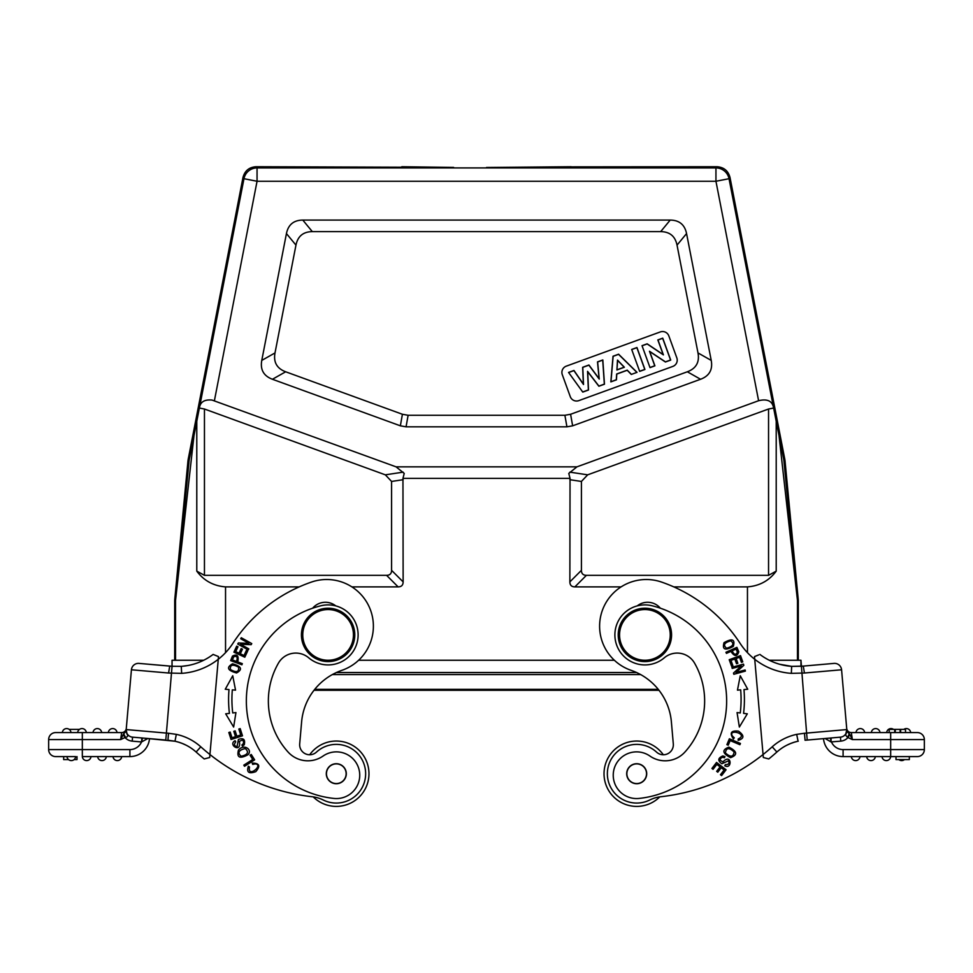 <?xml version="1.0" encoding="UTF-8"?>
<svg xmlns="http://www.w3.org/2000/svg" width="973" height="973" viewBox="0 0 973 973"><rect width="100%" height="100%" fill="white"/><g stroke="black" fill="none" stroke-linecap="round" stroke-linejoin="round"><path stroke-width="1.46" d="M725.371 764.608L724.763 765.751C732.414 769.971 731.769 752.664 722.866 761.932L719.935 760.083C720.713 757.626 722.197 756.848 724.411 757.76L724.982 756.629L722.866 755.924C717.831 758.04 717.49 760.643 721.869 763.744L728.4 760.825C729.762 763.379 728.753 764.644 725.371 764.608M803.151 666.104L833.983 663.404A7.006 7.006 0 0 1 841.572 669.777L846.802 729.568A7.006 7.006 0 0 1 840.441 737.157L805.072 740.246L807.213 740.064L805.072 740.246L804.464 733.265L796.68 734.36L798.079 741.219A46.351 46.351 0 0 0 776.88 752.032A207.079 207.079 0 0 1 768.755 758.952L763.319 757.505L763.063 754.537A200.085 200.085 0 0 1 660.886 796.729A33.35 33.35 0 0 0 649.757 800.001A29.348 29.348 0 0 1 608.453 781.672A29.348 29.348 0 0 1 656.568 752.129A10.01 10.01 0 0 0 673.304 743.895L671.382 721.869A60.022 60.022 0 0 0 631.112 670.336A46.68 46.68 0 0 1 642.229 579.689A46.68 46.68 0 0 1 661.482 582.049A153.393 153.393 0 0 1 740.052 643.262A66.699 66.699 0 0 0 754.732 659.293L754.489 656.605L754.732 659.293A66.699 66.699 0 0 0 791.341 673.352L804.428 673.024L803.297 666.091L791.657 666.359L791.341 673.352M704.355 694.333A76.028 76.028 0 0 1 684.895 752.068A76.028 76.028 0 0 0 694.564 663.136A20.007 20.007 0 0 0 664.279 657.821A30.017 30.017 0 0 1 614.997 637.522A30.017 30.017 0 0 1 652.08 605.765A98.042 98.042 0 0 1 639.115 798.432A23.34 23.34 0 0 1 624.897 755.024A23.34 23.34 0 0 1 649.928 756.045A26.672 26.672 0 0 0 684.895 752.068M660.363 608.21A16.675 16.675 0 0 0 637.242 605.887M734.25 737.802L732.414 736.075C727.682 728.23 749.149 734.019 738.227 738.957L738.154 740.331C744.369 738.543 744.467 735.479 738.446 731.137C731.003 730.334 729.336 732.937 733.447 738.957L734.25 737.802M716.554 762.455L711.932 768.463L713.051 769.327L716.858 764.377L720.093 766.87L716.663 771.334L717.782 772.185L721.212 767.733L724.131 769.971L720.47 774.727L721.589 775.59L726.065 769.765L716.554 762.455M729.373 738.787L726.904 744.637L728.205 745.196L730.151 740.575L739.906 744.698L740.429 743.457L729.373 738.787M730.577 757.663C737.838 754.926 737.279 751.411 728.911 747.13C721.735 749.842 722.294 753.345 730.577 757.663M729.215 659.706L731.55 666.152L732.876 665.678L730.966 660.375L734.81 658.989L736.537 663.768L737.85 663.282L736.135 658.514L739.589 657.261L741.438 662.358L742.764 661.883L740.514 655.632L729.215 659.706M737.06 712.577L739.358 727.05L747.313 713.817L743.579 713.367A115.714 115.714 0 0 0 743.992 689.577L747.738 689.249L740.258 675.749L737.461 690.137L740.672 689.857A112.382 112.382 0 0 1 740.258 712.966L737.06 712.577M731.915 667.296L732.219 668.427L741.317 665.921L733.496 673.073L733.824 674.277L745.403 671.09L745.099 669.971L736.002 672.465L743.822 665.325L743.481 664.121L731.915 667.296M733.314 646.376C735.32 639.31 732.219 638.069 724.021 642.667C722.039 649.66 725.14 650.888 733.314 646.376M725.943 652.263L726.442 653.382L730.893 651.387C734.469 656.702 737.096 656.86 738.787 651.837L736.902 647.361L725.943 652.263M732.195 650.803L736.111 649.052L737.437 652.263C735.758 655.328 734.007 654.841 732.195 650.803M621.102 586.889L574.873 586.889C571.577 586.841 569.91 585.174 569.862 581.89L570.044 478.388L402.956 478.388L403.138 581.89C403.09 585.174 401.423 586.841 398.127 586.889L351.898 586.889M299.197 586.889L225.541 586.889C213.415 585.916 203.831 580.662 196.789 571.139L196.789 421.297L199.368 408.052L204.452 409.013L204.452 575.335L196.789 571.139M776.211 421.297L783.824 460.022L784.907 459.84L730.018 177.512C728.23 170.798 723.863 167.198 716.931 166.724L715.946 167.915A13.342 13.342 39.5 0 1 729.032 178.704L776.211 421.297L776.211 571.139C769.169 580.662 759.585 585.916 747.459 586.889L673.803 586.889M769.29 660.253L800.961 660.253L800.961 666.262L791.986 666.383M358.636 660.253L614.364 660.253M172.039 666.298L148.978 664.279L169.728 666.091L168.572 673.024L181.659 673.352L181.27 666.359L172.063 666.262L172.039 660.253L203.71 660.253M175.529 660.253L175.529 600.45L193.98 435.649L196.789 421.297M439.285 167.332L256.069 166.724C249.137 167.198 244.77 170.798 242.982 177.512L188.093 459.84L189.176 460.022L175.554 599.818A6.665 6.665 -87.3 0 0 175.529 600.45L174.702 600.414L174.702 660.253M798.298 660.253L798.298 600.414L797.471 600.45L797.471 660.253M779.02 435.649L797.471 600.45A6.665 6.665 87.3 0 0 797.446 599.818L783.824 460.022M586.415 575.335L768.548 575.335L768.548 409.013L587.668 474.836L581.416 481.453L581.416 570.336C581.465 573.62 583.131 575.298 586.415 575.335L574.873 586.889M776.211 571.139L768.548 575.335M570.044 478.388L568.779 473.413L576.928 466.845L396.072 466.845L404.221 473.413L402.956 478.388M396.072 466.845L212.029 400.061C204.792 399.38 200.633 401.74 199.562 407.128L199.368 408.052M204.452 575.335L386.585 575.335C389.869 575.298 391.535 573.62 391.584 570.336L391.584 481.453L385.332 474.836L204.452 409.013M773.438 407.128C771.954 400.815 767.016 398.675 758.599 400.718L576.928 466.845M572.635 425.821L700.56 379.263C709.353 375.943 712.905 369.655 711.227 360.411L686.561 233.569C684.737 224.666 679.276 220.178 670.202 220.08L302.798 220.08C293.724 220.178 288.263 224.666 286.439 233.569L261.773 360.411C260.095 369.655 263.647 375.943 272.44 379.263L400.365 425.821L406.069 426.831L566.931 426.831L572.635 425.821L570.592 414.267L687.339 371.783L700.56 379.263M272.44 379.263L285.661 371.783L402.408 414.267L408.113 415.276L564.887 415.276L570.592 414.267M285.661 371.783C276.867 368.463 273.316 362.175 275.006 352.931L261.773 360.411M711.227 360.411L697.994 352.931L677.038 245.123C675.213 236.22 669.752 231.72 660.679 231.623L312.321 231.623C303.248 231.72 297.787 236.22 295.962 245.123L275.006 352.931M697.994 352.931C699.684 362.175 696.133 368.463 687.339 371.783M562.297 374.702L570.275 396.643A6.665 6.665 0 0 0 578.826 400.621L672.83 366.407A6.665 6.665 0 0 0 676.819 357.857L668.84 335.928A6.665 6.665 0 0 0 660.29 331.939L566.274 366.152A6.665 6.665 0 0 0 562.297 374.702M639.662 371.382L644.929 369.472L636.95 347.531L631.684 349.453L639.662 371.382L631.684 349.453M637.023 372.343L618.597 354.208L613.026 356.24L610.837 381.878L616.432 379.847L616.773 374.07L627.208 370.275L631.295 374.435L637.023 372.343L631.295 374.435M582.778 392.095L588.495 390.015L587.704 371.722L598.869 386.232L604.464 384.201L602.822 359.961L597.507 361.883L599.088 378.667L588.933 365.009L582.657 367.295L583.374 384.092L573.961 370.458L568.56 372.428L582.778 392.095L568.56 372.428M650.013 367.624L654.902 365.836L649.696 351.533L665.423 362.005L670.713 360.083L662.735 338.154L657.833 339.93L663.172 354.573L647.154 343.822L642.022 345.683L650.013 367.624L642.022 345.683M642.18 345.756L647.142 343.943L663.404 354.877L657.991 340.003L662.662 338.3L670.567 360.01L665.447 361.883L649.465 351.241L654.756 365.763L650.073 367.466M631.83 349.514L636.877 347.677L644.783 369.399L639.735 371.236M631.331 374.301L627.232 370.141L616.663 373.997L616.31 379.762L610.971 381.708L613.136 356.325L618.56 354.342L636.816 372.294M616.918 369.959L624.374 367.247L617.502 360.095L616.918 369.959L617.612 360.363L624.167 367.198L617.04 369.789M568.743 372.477L573.912 370.604L583.508 384.493L582.778 367.368L588.884 365.155L599.234 379.069L597.641 361.968L602.713 360.119L604.342 384.116L598.918 386.099L587.57 371.358L588.373 389.93L582.815 391.949M768.548 409.013L773.632 408.052M716.931 166.724L569.837 166.857M568.135 166.918L563.428 167.028M556.933 167.137L546.412 167.247M533.593 167.332L519.424 167.405M513.258 167.429L501.8 167.453M401.813 166.736L453.649 167.405M571.187 166.736L486.5 167.465M333.459 806.276A32.681 32.681 0 0 1 313.233 796.875A32.681 32.681 0 0 0 368.852 776.576A32.681 32.681 0 0 0 339.151 741.171A32.681 32.681 0 0 1 368.852 776.576A32.681 32.681 0 0 1 333.447 806.276M309.682 754.768A32.681 32.681 0 0 1 339.151 741.171A32.681 32.681 0 0 0 309.682 754.768M335.758 605.887A16.675 16.675 0 0 0 312.637 608.21M181.659 673.352A66.699 66.699 0 0 0 232.948 643.262A153.393 153.393 0 0 1 311.518 582.049A46.68 46.68 0 0 1 373.036 620.506A46.68 46.68 0 0 1 341.888 670.336A60.022 60.022 0 0 0 301.618 721.869L299.696 743.895A10.01 10.01 0 0 0 316.432 752.129A29.348 29.348 0 0 1 365.532 776.284A29.348 29.348 0 0 1 323.243 800.001A33.35 33.35 0 0 0 312.114 796.729A200.085 200.085 0 0 1 209.937 754.537L218.426 657.493M333.885 798.432A23.34 23.34 0 0 0 359.645 777.257A23.34 23.34 0 0 1 333.885 798.432A98.042 98.042 0 0 1 320.92 605.765A30.017 30.017 0 0 1 358.003 637.522A30.017 30.017 0 0 1 308.721 657.821A20.007 20.007 0 0 0 278.436 663.136A76.028 76.028 0 0 0 288.105 752.068A26.672 26.672 0 0 0 323.072 756.045A23.34 23.34 0 0 1 359.645 777.257M242.496 746.084L244.272 744.734C245.403 739.395 243.457 737.631 238.409 739.468L237.096 746.498C234.213 746.169 233.751 744.625 235.709 741.852L235.113 740.708C227.293 744.6 241.888 753.917 239.334 741.329L242.52 739.966C244.101 741.998 243.882 743.664 241.888 744.965L242.496 746.084M254.658 759.84L251.253 754.476L250.061 755.243L252.749 759.463L243.809 765.143L244.527 766.274L254.658 759.84M238.458 750.098C236.573 757.614 239.784 759.159 248.054 754.707C252.871 749.599 243.785 743.408 238.458 750.098M248.224 649.903L248.796 648.882L240.562 644.284L251.143 644.673L251.752 643.591L241.28 637.729L240.708 638.75L248.93 643.348L238.349 642.958L237.74 644.041L248.224 649.903M244.807 657.201L247.677 650.973L246.4 650.378L244.041 655.498L240.319 653.795L242.447 649.173L241.17 648.59L239.042 653.199L235.709 651.667L237.971 646.741L236.682 646.145L233.909 652.178L244.807 657.201M242.496 735.831L240.185 728.607L238.835 729.045L240.745 734.98L236.853 736.233L235.138 730.869L233.8 731.307L235.515 736.658L232.012 737.777L230.175 732.061L228.825 732.499L231.063 739.492L242.496 735.831M233.642 727.05L235.94 712.577L232.742 712.966A112.382 112.382 0 0 1 232.328 689.857L235.539 690.137L232.742 675.749L225.262 689.249L229.008 689.577A115.714 115.714 0 0 0 229.421 713.367L225.687 713.817L233.642 727.05M241.912 664.79L242.338 663.659L237.765 661.956C238.969 655.656 237.205 653.698 232.474 656.082L230.662 660.606L241.912 664.79M232.535 663.817C226.137 667.442 227.487 670.494 236.548 672.975C242.861 669.388 241.523 666.347 232.535 663.817M252.7 764.413L255.157 763.89C264.303 764.462 247.324 778.814 249.489 767.028L248.395 766.189C246.327 772.319 248.784 774.131 255.79 771.65C260.679 765.994 259.487 763.148 252.202 763.1L252.7 764.413M346.266 774.593A10.01 10.01 0 0 1 335.43 783.691A10.01 10.01 0 0 1 326.332 772.854A10.01 10.01 0 0 1 337.169 763.756A10.01 10.01 0 0 1 346.266 774.593M337.169 763.756A10.01 10.01 0 0 1 346.266 774.593A10.01 10.01 0 0 1 335.43 783.691A10.01 10.01 0 0 1 326.332 772.854M333.338 764.34A9.839 9.839 0 0 1 345.683 770.762A9.839 9.839 0 0 1 339.261 783.107A9.839 9.839 0 0 1 326.916 776.685A9.839 9.839 0 0 1 333.338 764.34M245.293 748.517C249.197 752.178 247.823 754.768 241.146 756.264C237.254 752.701 238.64 750.122 245.293 748.517M226.636 689.37L229.008 689.577M233.739 689.979L235.539 690.137M236.439 661.458L232.413 659.962L233.739 656.726C237.084 655.729 237.984 657.298 236.439 661.458M238.628 667.21C239.078 672.088 236.33 672.854 230.419 669.521C229.908 664.729 232.644 663.951 238.628 667.21M209.682 757.505L209.937 754.537L209.682 757.505L209.937 754.537L209.682 757.505L204.245 758.952A207.079 207.079 0 0 1 196.12 752.032A207.079 207.079 0 0 0 204.245 758.952L209.682 757.505M218.353 658.393L218.293 659.074M181.27 666.359A59.694 59.694 0 0 0 213.123 654.415L218.511 656.605M181.477 666.347L187.935 665.52M216.006 655.583L213.123 654.415M209.937 754.537A200.085 200.085 0 0 1 200.791 746.814L196.12 752.032A207.079 207.079 0 0 0 204.245 758.952A207.079 207.079 0 0 1 196.12 752.032A46.351 46.351 0 0 0 186.147 745.196A46.351 46.351 0 0 1 196.12 752.032A46.351 46.351 0 0 0 174.982 741.231L174.812 741.195M174.568 741.158L174.921 741.219A46.351 46.351 0 0 1 186.147 745.196L182.34 743.481M178.752 742.217L175.845 741.426M174.726 741.183L167.928 740.246L168.536 733.265L176.32 734.36L174.982 741.231A46.351 46.351 0 0 1 196.12 752.032M174.982 741.231L142.532 738.02L141.535 741.949L141.888 737.972L142.532 738.02L132.559 737.157L165.787 740.064L166.395 733.083L168.536 733.265M126.21 729.385L126.04 731.343L123.668 733.788L125.517 737.412C127.718 736.938 128.217 735.819 127.025 734.068L126.198 729.568A7.006 7.006 0 0 0 132.559 737.157L132.219 741.134L141.535 741.949L147.908 738.495M141.535 741.949A12.673 12.673 0 0 1 129.908 749.587L48.65 749.587A7.006 7.006 0 0 0 55.656 756.593L75.651 756.593A4.33 4.33 0 0 1 70.944 760.582A4.33 4.33 0 0 1 67.003 756.593A4.33 4.33 0 0 0 70.944 760.582A4.33 4.33 0 0 1 67.003 756.593L55.656 756.593A7.006 7.006 0 0 1 48.65 749.587L48.65 739.589A7.006 7.006 0 0 1 55.656 732.584L67.794 732.584M149.501 738.641A19.679 19.679 0 0 1 129.908 756.593L82.328 756.593L82.328 739.589L48.65 739.589A7.006 7.006 0 0 1 48.674 738.981A7.006 7.006 0 0 0 48.65 739.589A7.006 7.006 0 0 1 55.656 732.584A7.006 7.006 0 0 0 48.674 738.981A7.006 7.006 0 0 1 55.656 732.584L121.661 732.584L120.64 739.589L121.661 732.584A4.67 4.67 0 0 0 126.308 728.327L126.308 728.363A4.67 4.67 0 0 1 121.661 732.584L121.661 732.584M83.812 732.584L66.334 732.584M78.777 732.584L77.67 732.584A4.33 4.33 0 0 1 82.377 728.595A4.33 4.33 0 0 1 86.317 732.584A4.33 4.33 0 0 0 82.377 728.595A4.33 4.33 0 0 1 86.317 732.584M80.698 732.584L82 732.584M62.333 732.584A4.33 4.33 0 0 1 67.04 728.595A4.33 4.33 0 0 0 62.333 732.584L62.625 732.584M62.904 732.584L65.361 732.584M69.168 729.385L79.482 729.385M117.003 732.584A4.33 4.33 0 0 0 112.673 728.582A4.33 4.33 0 0 0 108.356 732.584A4.33 4.33 0 0 1 112.673 728.582A4.33 4.33 0 0 1 117.003 732.584A4.33 4.33 0 0 0 112.673 728.582A4.33 4.33 0 0 0 108.356 732.584M93.019 732.584A4.33 4.33 0 0 1 97.336 728.582A4.33 4.33 0 0 1 101.654 732.584A4.33 4.33 0 0 0 97.336 728.582A4.33 4.33 0 0 0 93.019 732.584M67.04 728.595A4.33 4.33 0 0 1 70.98 732.584A4.33 4.33 0 0 0 67.04 728.595M126.052 731.964L126.283 728.57M132.559 737.157A7.006 7.006 0 0 1 126.198 729.568A7.006 7.006 0 0 0 132.559 737.157A7.006 7.006 0 0 1 126.198 729.568L131.428 669.777L126.04 731.343L127.025 734.068M126.186 730.784L126.441 732.414M123.668 733.788L120.64 739.589L125.018 737.558A11.007 11.007 0 0 0 132.219 741.134M123.182 734.433L125.018 737.558M182.401 743.506L178.606 742.168M671.382 721.869A60.022 60.022 0 0 0 658.976 690.271L314.024 690.271A60.022 60.022 0 0 0 301.618 721.869M172.039 660.253L172.039 666.262L139.017 663.404A7.006 7.006 0 0 0 131.428 669.777L168.572 673.024M71.321 756.593L73.23 756.593M63.659 756.593L63.659 759.597L68.56 759.597M74.094 759.597L77.001 759.597L77.001 756.593M70.944 760.582A4.33 4.33 0 0 0 75.651 756.593A4.33 4.33 0 0 1 70.944 760.582M97.677 756.593A4.33 4.33 0 0 0 101.63 760.582A4.33 4.33 0 0 1 97.677 756.593A4.33 4.33 0 0 0 101.63 760.582A4.33 4.33 0 0 0 106.325 756.593A4.33 4.33 0 0 1 101.63 760.582M121.661 756.593A4.33 4.33 0 0 1 116.967 760.582A4.33 4.33 0 0 0 121.661 756.593A4.33 4.33 0 0 1 116.967 760.582A4.33 4.33 0 0 1 113.026 756.593M82.34 756.593A4.33 4.33 0 0 0 86.67 760.594A4.33 4.33 0 0 0 90.988 756.593A4.33 4.33 0 0 1 86.67 760.594A4.33 4.33 0 0 1 82.34 756.593A4.33 4.33 0 0 0 86.67 760.594A4.33 4.33 0 0 0 90.988 756.593M354.683 637.23A26.672 26.672 0 0 0 330.431 608.332A26.672 26.672 0 0 0 301.533 632.584A26.672 26.672 0 0 0 325.773 661.482A26.672 26.672 0 0 0 354.683 637.23M353.345 637.12A25.347 25.347 0 0 0 330.309 609.657A25.347 25.347 0 0 0 302.858 632.705A25.347 25.347 0 0 0 325.894 660.156A25.347 25.347 0 0 0 353.345 637.12M659.767 796.875A32.681 32.681 0 0 1 639.553 806.276A32.681 32.681 0 0 1 639.541 806.276A32.681 32.681 0 0 1 604.148 776.576A32.681 32.681 0 0 1 633.837 741.171A32.681 32.681 0 0 1 633.849 741.171A32.681 32.681 0 0 1 663.318 754.768A10.01 10.01 0 0 0 673.304 743.895M639.541 806.276A32.681 32.681 0 0 1 604.148 776.576M786.853 745.196L790.66 743.481M794.248 742.217L797.155 741.426M798.274 741.183L798.079 741.219A46.351 46.351 0 0 0 776.88 752.032L772.209 746.814A200.085 200.085 0 0 1 763.063 754.537L754.683 658.709M847.982 737.558L852.36 739.589L849.818 734.433L847.982 737.558A11.007 11.007 0 0 1 840.781 741.134L831.027 741.925L831.112 737.972L830.468 738.02L840.441 737.157A7.006 7.006 0 0 0 846.802 729.568L846.741 728.801M807.213 740.064L806.605 733.083L846.802 729.568A7.006 7.006 0 0 1 840.441 737.157A7.006 7.006 0 0 0 846.802 729.568L846.692 728.327A4.67 4.67 0 0 0 851.339 732.584L852.36 739.589L890.672 739.589L890.672 749.587L924.35 749.587L924.35 739.589L924.35 749.587A7.006 7.006 0 0 1 917.344 756.593L909.341 756.593L909.341 759.597L895.999 759.597L895.999 756.593L843.092 756.593A19.679 19.679 0 0 1 823.499 738.641A19.679 19.679 0 0 0 843.092 756.593L851.339 756.593A4.33 4.33 0 0 0 856.033 760.582A4.33 4.33 0 0 0 859.974 756.593L917.344 756.593M846.729 728.68L846.692 728.327A4.67 4.67 0 0 0 851.339 732.584L917.344 732.584A7.006 7.006 0 0 1 924.326 738.981A7.006 7.006 0 0 0 917.344 732.584A7.006 7.006 0 0 1 924.35 739.589A7.006 7.006 0 0 0 924.326 738.981A7.006 7.006 0 0 1 924.35 739.589A7.006 7.006 0 0 0 917.344 732.584M895.294 729.385L895.294 732.584L905.51 732.584L905.51 729.385L889.188 729.385L889.188 732.584L890.672 732.584L890.672 739.589L924.35 739.589M889.188 732.584L886.683 732.584A4.33 4.33 0 0 1 893.518 729.385A4.33 4.33 0 0 0 886.683 732.584A4.33 4.33 0 0 1 893.518 729.385M909.56 732.584L910.667 732.584A4.33 4.33 0 0 0 905.96 728.595A4.33 4.33 0 0 1 910.667 732.584A4.33 4.33 0 0 0 903.832 729.385A4.33 4.33 0 0 1 905.96 728.595A4.33 4.33 0 0 0 903.832 729.385M906.666 732.584L905.51 732.584L905.474 729.385M908.259 732.584L906.337 732.584M900.657 729.385L900.657 732.584M900.098 732.584L900.098 729.385M894.686 729.385L894.686 732.584M855.997 732.584A4.33 4.33 0 0 1 860.327 728.582A4.33 4.33 0 0 1 864.644 732.584M871.346 732.584A4.33 4.33 0 0 1 875.664 728.582A4.33 4.33 0 0 1 879.981 732.584A4.33 4.33 0 0 0 875.664 728.582A4.33 4.33 0 0 0 871.346 732.584A4.33 4.33 0 0 1 875.664 728.582A4.33 4.33 0 0 1 879.981 732.584M825.092 738.495L831.027 741.925L830.468 738.02L831.112 737.972M849.818 734.433L846.96 731.343L845.975 734.068L846.911 730.747M849.344 733.8L847.495 737.412L845.561 735.004L846.802 729.568A7.006 7.006 0 0 1 840.441 737.157L840.781 741.134M850.791 736.16L851.424 737.473M790.599 743.506L794.394 742.168M754.489 656.605L758.709 654.89M787.376 665.897L791.694 666.359M779.653 664.255L791.657 666.359A59.694 59.694 0 0 1 759.877 654.415A59.694 59.694 0 0 0 791.657 666.359M768.755 758.952L763.319 757.505L763.063 754.537M633.837 741.171A32.681 32.681 0 0 1 663.318 754.768M833.983 663.404L803.297 666.091L833.983 663.404A7.006 7.006 0 0 1 841.572 669.777L804.428 673.024M855.656 756.593L859.974 756.593A4.33 4.33 0 0 1 856.033 760.582A4.33 4.33 0 0 1 851.339 756.593L855.656 756.593M882.012 756.593A4.33 4.33 0 0 0 886.33 760.594A4.33 4.33 0 0 0 890.66 756.593A4.33 4.33 0 0 1 886.33 760.594A4.33 4.33 0 0 1 882.012 756.593A4.33 4.33 0 0 0 886.33 760.594A4.33 4.33 0 0 0 890.66 756.593L886.33 756.593M898.906 759.597A4.33 4.33 0 0 0 902.056 760.582A4.33 4.33 0 0 1 898.906 759.597A4.33 4.33 0 0 0 904.44 759.597A4.33 4.33 0 0 1 902.056 760.582A4.33 4.33 0 0 0 904.44 759.597M875.323 756.593A4.33 4.33 0 0 1 871.37 760.582A4.33 4.33 0 0 0 875.323 756.593A4.33 4.33 0 0 1 871.37 760.582A4.33 4.33 0 0 1 866.675 756.593M800.961 660.253L806.605 733.083L804.464 733.265M189.176 460.022L193.98 435.649M189.078 460.655L188.093 459.84M174.702 600.414L175.554 599.818M188.008 460.497L174.739 599.782M784.907 459.84L783.922 460.643M797.446 599.818L798.298 600.414M798.261 599.782L784.992 460.497M646.668 772.854A10.01 10.01 0 0 1 637.57 783.691A10.01 10.01 0 0 1 626.734 774.593A10.01 10.01 0 0 1 635.831 763.756A10.01 10.01 0 0 1 646.668 772.854M618.317 637.23A26.672 26.672 0 0 0 647.227 661.482A26.672 26.672 0 0 0 671.467 632.584A26.672 26.672 0 0 0 642.569 608.332A26.672 26.672 0 0 0 618.317 637.23M670.142 632.705A25.347 25.347 0 0 0 642.691 609.657A25.347 25.347 0 0 0 619.655 637.12A25.347 25.347 0 0 0 647.106 660.156A25.347 25.347 0 0 0 670.142 632.705M632.158 764.997A9.839 9.839 0 0 1 645.427 769.181A9.839 9.839 0 0 1 641.243 782.45A9.839 9.839 0 0 1 627.974 778.266A9.839 9.839 0 0 1 632.158 764.997M725.384 752.932C726.174 747.641 729.093 747.3 734.116 751.934C733.411 757.164 730.492 757.493 725.384 752.932M747.738 689.249L740.258 675.749L737.461 690.137L738.629 690.027M743.992 689.577L745.634 689.431M726.588 648.237C722.854 645.087 724.265 642.606 730.82 640.83C734.554 643.895 733.143 646.364 726.588 648.237M225.541 586.889L225.541 652.652M747.459 652.652L747.459 586.889M581.416 570.336L569.862 581.89M569.862 479.701L581.416 481.453M587.668 474.836L569.862 472.148M403.138 472.148L385.332 474.836M214.401 400.718L257.054 181.258L243.968 178.704A13.342 13.342 -39.5 0 1 257.054 167.915L715.946 167.915L715.946 181.258L257.054 181.258L257.054 167.915L256.069 166.724M730.018 177.512L729.032 178.704L715.946 181.258L758.599 400.718M564.887 415.276L566.931 426.831M406.069 426.831L408.113 415.276M402.408 414.267L400.365 425.821M286.439 233.569L295.962 245.123M312.321 231.623L302.798 220.08M670.202 220.08L660.679 231.623M677.038 245.123L686.561 233.569M200.791 746.814A53.357 53.357 0 0 0 176.32 734.36M181.343 666.359L172.063 666.262L166.395 733.083L126.198 729.568M82.328 732.584L82.328 739.589L120.64 739.589M77.67 732.584A4.33 4.33 0 0 1 82.377 728.595M142.532 738.02L141.888 737.972L142.532 738.02M174.921 741.219A46.351 46.351 0 0 1 186.147 745.196L186.111 745.184M129.908 756.593L129.908 749.587M890.672 756.593L890.672 749.587L843.092 749.587A12.673 12.673 0 0 1 831.465 741.949M796.68 734.36A53.357 53.357 0 0 0 772.209 746.814M843.092 749.587L843.092 756.593M859.974 756.593A4.33 4.33 0 0 1 856.033 760.582A4.33 4.33 0 0 1 851.339 756.593M314.753 689.346L658.247 689.346M332.34 674.581L640.66 674.581M336.427 672.525L636.573 672.525M242.982 177.512L243.968 178.704L199.562 407.128M386.585 575.335L398.127 586.889M391.584 481.453L403.138 479.701M403.138 581.89L391.584 570.336M168.013 740.258L169.399 740.392M172.063 666.262L169.703 666.091M846.911 730.759L846.717 728.57M846.96 731.343L846.705 728.412M803.297 666.091L800.937 666.262"/></g></svg>
